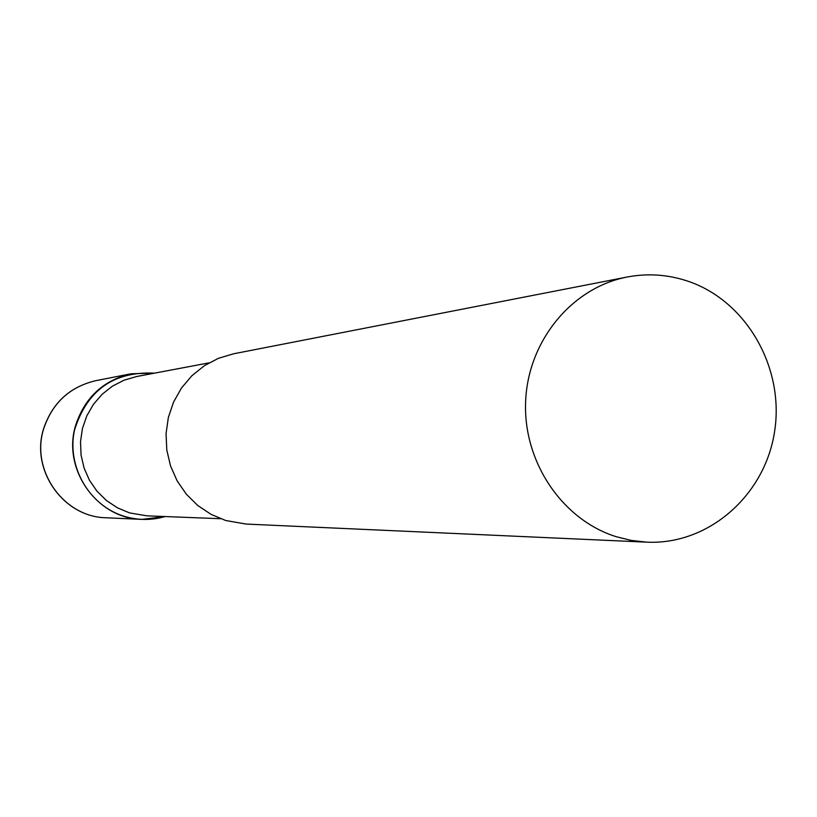 <?xml version="1.0" encoding="UTF-8"?>
<svg xmlns="http://www.w3.org/2000/svg" width="817" height="817" viewBox="0 0 817 817"><rect width="100%" height="100%" fill="white"/><g stroke="black" fill="none" stroke-linecap="round" stroke-linejoin="round"><path stroke-width="1.23" d="M76.032 424.166C85.376 396.991 103.759 380.191 131.18 373.767L154.546 373.144C113.675 371.245 86.98 390.25 74.49 430.161C66.514 466.589 89.308 505.825 124.317 516.324C137.94 520.388 151.554 520.47 165.146 516.548L141.944 519.377C96.61 518.785 61.326 468.172 76.032 424.166M209.029 362.86L136.551 376.545L124.01 380.201L112.358 386.206L102.033 394.366L93.404 404.384L86.796 415.894L82.435 428.496L80.505 441.721L81.067 455.089L84.1 468.11L89.492 480.325L97.049 491.262L106.486 500.555L117.464 507.847L129.576 512.892L146.846 515.833L220.539 518.713M627.18 277.014L233.57 353.792L218.425 358.316L204.362 365.71L191.903 375.718L181.507 387.983L173.561 402.076L168.343 417.477L166.055 433.643L166.791 449.983L170.518 465.884L177.095 480.784L186.286 494.142L197.745 505.468L211.052 514.363L225.727 520.511L246.162 524.075L646.778 542.161C708.298 545.143 764.845 495.623 774.536 431.836C784.78 368.15 746.718 301.177 688.271 281.314C668.255 274.532 647.891 273.103 627.18 277.014C572.074 287.533 528.16 340.618 525.648 401.024C522.829 461.411 561.953 519.643 616.038 536.646L631.265 540.425L646.778 542.161M141.944 519.377L106.128 517.764C63.318 517.192 30.015 469.54 43.904 428.118C52.737 402.526 70.099 386.696 95.998 380.63C70.027 386.727 52.625 402.567 43.812 428.139M131.18 373.767L95.998 380.63M106.128 517.764C63.185 517.161 29.953 469.55 43.791 428.2"/></g></svg>
